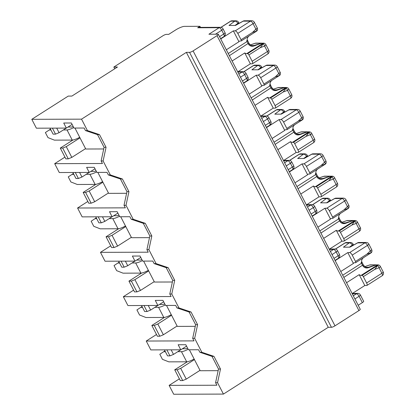 <?xml version="1.0" encoding="UTF-8"?>
<svg xmlns="http://www.w3.org/2000/svg" width="415" height="415" viewBox="0 0 415 415"><rect width="100%" height="100%" fill="white"/><g stroke="black" fill="none" stroke-linecap="round" stroke-linejoin="round"><path stroke-width="0.62" d="M215.494 34.212L221.745 30.228A2.921 0.633 152.7 0 0 223.068 28.894A2.921 2.921 0 0 0 220.464 27.312L198.977 27.38A2.921 2.625 89.8 0 0 197.675 27.769L199.957 26.316L184.462 26.363A7.299 1.577 -27.3 0 0 175.576 30.005L168.739 34.362L166.384 34.367A2.921 0.633 -27.3 0 0 162.83 35.825L113.835 67.043L117.471 67.033L71.894 96.073L68.262 96.083L31.799 119.318L81.532 119.157L186.356 52.363L189.541 52.352A2.921 0.633 -27.3 0 0 193.094 50.9L217.024 35.654A2.921 0.633 -27.3 0 0 218.342 34.315A2.921 0.633 -27.3 0 0 218.025 34.201L208.911 34.232L219.162 27.701A2.921 1.11 57.5 0 1 221.745 30.228L223.706 34.03A2.921 1.11 57.5 0 1 224.001 36.494L220.588 38.673M72.111 124.417L66.343 128.09L63.728 123.022L71.38 122.996L73.995 128.064L84.131 128.033L85.438 130.564L87.415 130.559L81.532 119.157M31.799 119.318L36.375 128.188L66.343 128.09M199.957 26.316L200.502 27.374M85.563 148.637L71.816 157.394L68.262 158.852L65.84 158.857L60.284 148.088L62.707 148.082L66.26 146.625L71.816 157.394M80.007 137.868L66.26 146.625M56.71 128.121L59.065 132.686L55.511 134.144L53.089 134.154L49.987 128.142M55.511 134.144L52.409 128.136M68.262 158.852L62.707 148.082M101.136 160.973L103.112 160.968L110.302 174.902L108.325 174.912L107.018 172.375L96.882 172.407L94.267 167.344L86.616 167.364L89.23 172.433L59.267 172.531L54.687 163.66L102.443 163.51L101.136 160.973L104.077 147.315L97.535 134.642L85.438 130.564M103.112 160.968L106.053 147.309L99.512 134.636L87.415 130.559M87.835 201.467L77.574 208.003L125.33 207.853L124.023 205.316L125.999 205.311L128.941 191.652L122.399 178.979L110.302 174.902M125.999 205.311L133.189 219.25L145.286 223.327L151.828 235.995L148.886 249.654L156.076 263.592L168.174 267.67L174.715 280.338L171.774 294.002L178.964 307.935L191.061 312.013L197.602 324.68L194.661 338.344L201.856 352.278L213.953 356.355L220.49 369.028L217.548 382.687L223.431 394.089L328.255 327.295L331.445 327.285A2.921 0.633 -27.3 0 0 334.998 325.832L358.923 310.586A2.921 0.633 -27.3 0 0 360.246 309.248L218.342 34.315M186.356 52.363L328.255 327.295M64.948 157.124L54.687 163.66M113.835 67.043L114.732 68.776M94.999 168.76L89.23 172.433M108.45 192.98L94.703 201.737L91.15 203.194L88.727 203.2L83.171 192.43L85.594 192.425L89.147 190.967L94.703 201.737M102.894 182.211L89.147 190.967M79.597 172.464L81.952 177.034L78.399 178.486L75.976 178.497L72.874 172.484M78.399 178.486L75.297 172.479M91.15 203.194L85.594 192.425M77.574 208.003L82.154 216.874L112.117 216.775L109.503 211.712L117.155 211.686L119.769 216.755L129.905 216.718L131.213 219.255L133.189 219.25M124.023 205.316L126.964 191.657L120.423 178.99L108.325 174.912M117.886 213.103L112.117 216.775M131.337 237.323L117.595 246.079L114.037 247.537L111.614 247.548L106.058 236.778L108.481 236.768L112.034 235.31L117.595 246.079M125.781 226.554L112.034 235.31M102.484 216.806L104.839 221.377L101.286 222.834L98.863 222.839L95.761 216.832M101.286 222.834L98.184 216.822M114.037 247.537L108.481 236.768M110.722 245.81L100.461 252.351L148.217 252.196L146.91 249.664L148.886 249.654M100.461 252.351L105.042 261.217L135.005 261.123L132.39 256.055L140.042 256.029L142.656 261.097L152.793 261.066L154.1 263.598L156.076 263.592M146.91 249.664L149.851 236L143.31 223.332L131.213 219.255M140.773 257.445L135.005 261.123M154.224 281.666L140.483 290.427L136.929 291.88L134.507 291.89L128.946 281.121L131.368 281.111L134.922 279.658L140.483 290.427M148.669 270.896L134.922 279.658M125.372 261.154L127.727 265.719L124.173 267.177L121.751 267.182L118.649 261.175M124.173 267.177L121.071 261.165M136.929 291.88L131.368 281.111M133.609 290.158L123.348 296.694L171.105 296.538L169.797 294.007L171.774 294.002M123.348 296.694L127.929 305.565L157.892 305.466L155.277 300.398L162.929 300.372L165.544 305.44L175.68 305.409L176.987 307.94L178.964 307.935M169.797 294.007L172.739 280.343L166.197 267.675L154.1 263.598M163.66 301.793L157.892 305.466M177.112 326.014L163.37 334.77L159.817 336.228L157.394 336.233L151.833 325.464L154.256 325.459L157.809 324.001L163.37 334.77M171.556 315.244L157.809 324.001M148.259 305.497L150.619 310.062L147.06 311.52L144.638 311.53L141.541 305.518M147.06 311.52L143.964 305.513M159.817 336.228L154.256 325.459M156.497 334.5L146.236 341.037L193.992 340.886L192.685 338.35L194.661 338.344M146.236 341.037L150.816 349.907L180.779 349.809L178.165 344.74L185.816 344.72L188.431 349.783L198.567 349.752L199.88 352.288L201.856 352.278M192.685 338.35L195.626 324.691L189.084 312.018L176.987 307.94M186.548 346.136L180.779 349.809M358.192 305.269L362.342 302.628A2.921 0.633 -27.3 0 0 363.659 301.29L360.391 294.956A2.921 0.633 152.7 0 1 359.074 296.294L362.342 302.628M199.999 370.356L186.257 379.113L182.704 380.571L180.281 380.576L174.72 369.807L177.143 369.801L180.696 368.344L186.257 379.113M194.443 359.587L180.696 368.344M171.146 349.84L173.506 354.41L169.953 355.863L167.53 355.873L164.428 349.861M169.953 355.863L166.851 349.855M182.704 380.571L177.143 369.801M179.384 378.843L169.123 385.379L216.879 385.229L215.572 382.692L217.548 382.687M169.123 385.379L173.703 394.25L223.431 394.089M215.572 382.692L218.513 369.034L211.977 356.366L199.88 352.288M187.398 361.73L174.72 369.807M164.511 317.387L151.833 325.464M141.624 273.044L128.946 281.121M118.737 228.701L106.058 236.778M95.849 184.353L83.171 192.43M72.957 140.011L60.284 148.088M180.722 349.809L173.506 354.41M218.513 369.034L220.49 369.028M211.977 356.366L213.953 356.355M157.835 305.466L150.619 310.062M195.626 324.691L197.602 324.68M189.084 312.018L191.061 312.013M134.948 261.123L127.727 265.719M172.739 280.343L174.715 280.338M166.197 267.675L168.174 267.67M112.055 216.78L104.839 221.377M149.851 236L151.828 235.995M143.31 223.332L145.286 223.327M89.168 172.433L81.952 177.034M126.964 191.657L128.941 191.652M120.423 178.99L122.399 178.979M66.281 128.09L59.065 132.686M104.077 147.315L106.053 147.309M97.535 134.642L99.512 134.636M189.38 349.783L200.196 370.735L218.16 370.678M187.59 348.154A1.458 0.316 -27.3 0 1 186.019 348.761L182.413 348.771M164.947 350.867L159.817 354.27L162.431 359.338L168.838 361.854L186.688 361.797L181.459 351.661L177.796 351.676M165.383 351.713L163.609 351.723M181.459 351.661A7.299 1.577 -27.3 0 0 188.171 349.28M194.147 359.011A7.299 1.577 152.7 0 1 186.688 361.797M366.611 282.988A2.921 1.11 57.5 0 1 366.907 285.458L382.174 275.726A2.921 1.11 57.5 0 0 381.883 273.262A2.921 0.633 -27.3 0 0 383.201 271.924L380.358 266.414A2.921 0.633 -27.3 0 1 379.035 267.748L381.883 273.262L366.611 282.988L363.343 276.655L374.724 269.402L379.035 267.748A2.921 1.209 -111 0 0 377.738 265.439L377.92 265.278A1.65 0.358 152.7 0 0 378.132 264.884L378.553 264.967M366.907 285.458A2.921 1.11 57.5 0 1 366.647 285.525L364.795 285.53L359.188 274.668A7.299 2.77 57.5 0 0 361.097 275.394L362.051 275.389A1.458 0.555 57.5 0 1 363.343 276.655M340.767 271.509L353.404 263.452L347.796 252.59L335.159 260.641M353.404 263.452A7.299 2.77 57.5 0 1 353.855 262.897A7.299 2.77 57.5 0 1 354.555 262.721L355.51 262.721A1.458 0.555 57.5 0 0 355.645 262.685L370.86 252.989M335.47 249.088L345.145 242.92L349.165 242.905L343.449 247.19L349.912 247.169L357.642 242.879L364.91 242.858L349.643 252.585A2.921 1.11 57.5 0 1 352.226 255.116L355.494 261.45A1.458 0.555 57.5 0 1 355.645 262.685M349.643 252.585L347.796 252.59M346.551 282.719L359.188 274.668M364.795 285.53L352.159 293.587M364.733 266.638L369.558 265.009A2.921 0.498 71.3 0 1 369.635 265.014L377.52 264.869M367.275 267.452L368.349 267.255A1.458 0.27 71.2 0 1 368.645 267.623C366.455 268.381 364.624 267.934 363.151 266.285L363.95 265.854C364.858 266.938 365.947 267.462 367.228 267.431M377.738 265.439L374.724 269.402M371.658 249.56A2.921 2.921 0 0 1 371.581 252.377A1.65 0.358 -27.3 0 1 371.378 252.605L366.876 254.198L370.341 250.899A2.921 0.633 -27.3 0 0 371.658 249.56L368.816 244.051A2.921 0.633 -27.3 0 1 367.493 245.384L370.341 250.899A2.921 0.97 46.4 0 1 371.192 252.756L370.839 252.994M342.697 275.244L361.486 263.271L361.937 262.446M343.807 277.402L363.156 264.806M361.097 275.394L377.23 265.112L375.3 265.18L368.645 267.623M377.23 265.112L378.132 264.884L377.515 264.889M361.724 261.549A1.458 0.7 160.5 0 1 361.149 262.41A7.299 2.77 -122.5 0 0 361.486 263.271L362.601 265.424A7.299 2.77 -122.5 0 0 363.151 266.285M366.014 267.26L368.349 267.255L375.3 265.18M97.831 172.407L108.647 193.359L126.611 193.302M96.041 170.778A1.458 0.316 -27.3 0 1 94.464 171.385L90.859 171.395M73.393 173.491L68.262 176.894L70.877 181.962L77.289 184.478L95.139 184.421L89.91 174.284L86.242 174.3M73.834 174.336L72.054 174.347M89.91 174.284A7.299 1.577 -27.3 0 0 96.622 171.903M102.593 181.635A7.299 1.577 152.7 0 1 95.139 184.421M297.949 149.955A2.921 1.11 57.5 0 1 298.245 152.424L313.512 142.693A2.921 1.11 57.5 0 0 313.216 140.228A2.921 0.633 -27.3 0 0 314.539 138.89L311.691 133.381A2.921 0.633 -27.3 0 1 310.373 134.714L313.216 140.228L297.949 149.955L294.681 143.621L306.062 136.369L310.373 134.714A2.921 1.209 -111 0 0 309.076 132.406L309.258 132.245A1.65 0.358 152.7 0 0 309.466 131.851L309.891 131.939M298.245 152.424A2.921 1.11 57.5 0 1 297.98 152.497L296.134 152.502L290.526 141.64A7.299 2.77 57.5 0 0 292.43 142.361L293.389 142.355A1.458 0.555 57.5 0 1 294.681 143.621M272.1 138.475L284.737 130.424L279.129 119.562L266.497 127.613M284.737 130.424A7.299 2.77 57.5 0 1 285.193 129.869A7.299 2.77 57.5 0 1 285.894 129.688L286.848 129.688A1.458 0.555 57.5 0 0 286.978 129.651L302.193 119.956M266.804 116.055L276.483 109.887L280.499 109.876L274.787 114.156L281.251 114.135L288.98 109.845L296.248 109.825L280.981 119.551A2.921 1.11 57.5 0 1 283.564 122.083L286.832 128.417A1.458 0.555 57.5 0 1 286.978 129.651M280.981 119.551L279.129 119.562M277.889 149.691L290.526 141.64M296.134 152.502L283.497 160.553M296.071 133.609L300.896 131.975A2.921 0.498 71.3 0 1 300.974 131.98L308.859 131.835M298.608 134.424L299.687 134.221A1.458 0.27 71.2 0 1 299.983 134.59C297.794 135.347 295.962 134.901 294.489 133.251L295.288 132.821C296.191 133.905 297.285 134.434 298.567 134.398M309.076 132.406L306.062 136.369M302.997 116.532A2.921 2.921 0 0 1 302.919 119.344A1.65 0.358 -27.3 0 1 302.717 119.577L298.214 121.164L301.674 117.865A2.921 0.633 -27.3 0 0 302.997 116.532L300.149 111.018A2.921 0.633 -27.3 0 1 298.831 112.356L301.674 117.865A2.921 0.97 46.4 0 1 302.53 119.728L302.177 119.966M274.03 142.215L292.824 130.237L293.275 129.413M275.145 144.368L294.489 131.773M292.43 142.361L308.568 132.079L306.638 132.146L299.983 134.59M308.568 132.079L309.466 131.851L308.853 131.856M293.057 128.515A1.458 0.7 160.5 0 1 292.487 129.376A7.299 2.77 -122.5 0 0 292.824 130.237L293.934 132.395A7.299 2.77 -122.5 0 0 294.489 133.251M297.348 134.227L299.687 134.221L306.638 132.146M252.175 61.27A2.921 1.11 57.5 0 1 252.47 63.734L267.737 54.007A2.921 1.11 57.5 0 0 267.442 51.538A2.921 0.633 -27.3 0 0 268.764 50.205L265.916 44.696A2.921 0.633 -27.3 0 1 264.599 46.029L267.442 51.538L252.175 61.27L248.907 54.936L260.283 47.684L264.599 46.029A2.921 1.209 -111 0 0 263.302 43.715L263.484 43.559A1.65 0.358 152.7 0 0 263.691 43.16L264.116 43.248M252.47 63.734A2.921 1.11 57.5 0 1 252.206 63.806L250.359 63.811L244.751 52.949A7.299 2.77 57.5 0 0 246.655 53.67L247.615 53.67A1.458 0.555 57.5 0 1 248.907 54.936M226.325 49.784L238.962 41.733L233.355 30.871L220.718 38.922M238.962 41.733A7.299 2.77 57.5 0 1 239.419 41.178A7.299 2.77 57.5 0 1 240.119 41.002L241.074 40.997A1.458 0.555 57.5 0 0 241.203 40.966L256.418 31.27M221.029 27.364L230.709 21.201L234.724 21.186L229.007 25.465L235.476 25.445L243.206 21.16L250.473 21.139L235.206 30.866A2.921 1.11 57.5 0 1 237.79 33.397L241.058 39.731A1.458 0.555 57.5 0 1 241.203 40.966M235.206 30.866L233.355 30.871M232.115 61L244.751 52.949M250.359 63.811L237.722 71.862M250.297 44.919L255.116 43.29A2.921 0.498 71.3 0 1 255.194 43.295L263.691 43.16L260.864 43.461L254.203 45.904C252.014 46.662 250.183 46.215 248.71 44.566L249.514 44.135C250.416 45.219 251.511 45.743 252.792 45.712M252.834 45.733L253.913 45.531A1.458 0.27 71.2 0 1 254.203 45.904M263.302 43.715L260.283 47.684M257.222 27.841A2.921 2.921 0 0 1 257.144 30.658A1.65 0.358 -27.3 0 1 256.942 30.886L252.439 32.479L255.899 29.18A2.921 0.633 -27.3 0 0 257.222 27.841L254.374 22.332A2.921 0.633 -27.3 0 1 253.057 23.665L255.899 29.18A2.921 0.97 46.4 0 1 256.755 31.037L256.403 31.275M228.255 53.525L247.05 41.552L247.496 40.722M229.371 55.677L248.715 43.082M246.655 53.67L262.788 43.393M249.016 35.923L247.968 37.034C247.19 38.434 246.956 39.363 247.283 39.819A1.458 0.7 160.5 0 1 246.712 40.691A7.299 2.77 -122.5 0 0 247.05 41.552L248.16 43.705A7.299 2.77 -122.5 0 0 248.71 44.566M251.573 45.541L253.913 45.531L260.864 43.461M74.944 128.064L85.76 149.016L103.719 148.959M73.154 126.435A1.458 0.316 -27.3 0 1 71.577 127.037L67.972 127.052M50.506 129.148L45.375 132.551L47.99 137.619L54.401 140.135L72.252 140.078L67.022 129.942L63.355 129.957M50.941 129.994L49.167 129.999M67.022 129.942A7.299 1.577 -27.3 0 0 73.735 127.561M79.706 137.292A7.299 1.577 152.7 0 1 72.252 140.078M275.062 105.612A2.921 1.11 57.5 0 1 275.358 108.082L290.625 98.35A2.921 1.11 57.5 0 0 290.329 95.886A2.921 0.633 -27.3 0 0 291.652 94.547L288.804 89.038A2.921 0.633 -27.3 0 1 287.486 90.371L290.329 95.886L275.062 105.612L271.794 99.278L283.175 92.026L287.486 90.371A2.921 1.209 -111 0 0 286.189 88.063L286.371 87.902A1.65 0.358 152.7 0 0 286.578 87.508L287.004 87.591M275.358 108.082A2.921 1.11 57.5 0 1 275.093 108.149L273.246 108.154L267.639 97.292A7.299 2.77 57.5 0 0 269.543 98.018L270.502 98.013A1.458 0.555 57.5 0 1 271.794 99.278M249.213 94.132L261.849 86.076L256.242 75.214L243.605 83.265M261.849 86.076A7.299 2.77 57.5 0 1 262.306 85.521A7.299 2.77 57.5 0 1 263.006 85.345L263.961 85.345A1.458 0.555 57.5 0 0 264.09 85.308L279.643 75.38L275.327 76.822L263.945 84.074A1.458 0.555 57.5 0 1 264.09 85.308M263.945 84.074L260.677 77.74A2.921 1.11 57.5 0 0 258.094 75.208L256.242 75.214M255.002 105.343L267.639 97.292M273.246 108.154L260.61 116.21M243.916 71.712L253.596 65.544L257.611 65.534L251.895 69.813L258.363 69.793L266.093 65.503L273.361 65.482L258.094 75.208M273.184 89.267L278.009 87.632A2.921 0.498 71.3 0 1 278.081 87.638L285.971 87.492M275.721 90.076L276.8 89.879A1.458 0.27 71.2 0 1 277.096 90.247C274.906 91.004 273.075 90.558 271.602 88.909L272.401 88.478C273.303 89.562 274.398 90.086 275.679 90.055M286.189 88.063L283.175 92.026M260.677 77.74L275.944 68.008L278.787 73.522A2.921 0.97 46.4 0 1 279.643 75.38L279.829 75.234A1.65 0.358 -27.3 0 0 280.032 75.001A2.921 2.921 0 0 0 280.109 72.184L277.262 66.675A2.921 2.921 0 0 0 274.657 65.093A2.921 2.625 89.8 0 0 273.361 65.482A2.921 1.11 -122.5 0 1 275.944 68.008A2.921 0.633 -27.3 0 0 277.262 66.675M251.142 97.867L269.937 85.895L270.388 85.07M252.258 100.025L271.602 87.43M269.543 98.018L285.676 87.736L283.751 87.804L277.096 90.247M285.676 87.736L286.578 87.508L285.966 87.513M271.903 80.266L270.86 81.376C270.077 82.782 269.849 83.706 270.17 84.162A1.458 0.7 160.5 0 1 269.6 85.034A7.299 2.77 -122.5 0 0 269.937 85.895L271.047 88.047A7.299 2.77 -122.5 0 0 271.602 88.909M274.46 89.884L276.8 89.879L283.751 87.804M120.718 216.749L131.534 237.707L149.499 237.645M118.929 215.12A1.458 0.316 -27.3 0 1 117.352 215.727L113.752 215.738M96.28 217.834L91.15 221.237L93.769 226.305L100.176 228.826L118.026 228.769L112.797 218.632L109.129 218.643M96.721 218.684L94.942 218.689M112.797 218.632A7.299 1.577 -27.3 0 0 119.51 216.251M125.486 225.978A7.299 1.577 152.7 0 1 118.026 228.769M320.837 194.298A2.921 1.11 57.5 0 1 321.132 196.767L336.399 187.041A2.921 1.11 57.5 0 0 336.103 184.571A2.921 0.633 -27.3 0 0 337.426 183.238L334.578 177.724A2.921 0.633 -27.3 0 1 333.261 179.062L336.103 184.571L320.837 194.298L317.568 187.964L328.95 180.712L333.261 179.062A2.921 1.209 -111 0 0 331.964 176.749L332.145 176.588A1.65 0.358 152.7 0 0 332.353 176.193L332.778 176.282M321.132 196.767A2.921 1.11 57.5 0 1 320.868 196.84L319.021 196.845L313.413 185.982A7.299 2.77 57.5 0 0 315.322 186.703L316.277 186.698A1.458 0.555 57.5 0 1 317.568 187.964M294.987 182.818L307.624 174.767L302.021 163.904L289.385 171.955M307.624 174.767A7.299 2.77 57.5 0 1 308.08 174.212A7.299 2.77 57.5 0 1 308.781 174.035L309.735 174.03A1.458 0.555 57.5 0 0 309.87 173.994L325.08 164.299M289.696 160.398L299.371 154.23L303.386 154.219L297.674 158.499L304.138 158.478L311.867 154.193L319.135 154.167L303.868 163.899A2.921 1.11 57.5 0 1 306.452 166.425L309.72 172.759A1.458 0.555 57.5 0 1 309.87 173.994M303.868 163.899L302.021 163.904M300.776 194.033L313.413 185.982M319.021 196.845L306.384 204.896M318.959 177.952L323.783 176.323A2.921 0.498 71.3 0 1 323.861 176.328L331.746 176.178M321.495 178.766L322.574 178.564A1.458 0.27 71.2 0 1 322.87 178.932C320.681 179.69 318.85 179.244 317.376 177.599L318.175 177.169C319.078 178.253 320.173 178.777 321.454 178.741M331.964 176.749L328.95 180.712M325.884 160.875A2.921 2.921 0 0 1 325.806 163.692A1.65 0.358 -27.3 0 1 325.604 163.92L321.101 165.512L324.561 162.208A2.921 0.633 -27.3 0 0 325.884 160.875L323.041 155.36A2.921 0.633 -27.3 0 1 321.718 156.699L324.561 162.208A2.921 0.97 46.4 0 1 325.417 164.07L325.064 164.309M296.922 186.558L315.711 174.585L316.163 173.755M298.032 188.711L317.382 176.116M315.322 186.703L331.455 176.422L329.526 176.494L322.87 178.932M331.455 176.422L332.171 176.235M317.677 168.957L316.635 170.067C315.851 171.468 315.623 172.396 315.945 172.847A1.458 0.7 160.5 0 1 315.374 173.724A7.299 2.77 -122.5 0 0 315.711 174.585L316.827 176.738A7.299 2.77 -122.5 0 0 317.376 177.599M320.235 178.575L322.574 178.564L329.526 176.494M143.606 261.092L154.422 282.05L172.386 281.993M141.816 259.468A1.458 0.316 -27.3 0 1 140.239 260.07L136.639 260.081M119.167 262.181L114.037 265.584L116.657 270.653L123.063 273.169L140.913 273.112L135.684 262.975L132.017 262.986M119.608 263.027L117.829 263.032M135.684 262.975A7.299 1.577 -27.3 0 0 142.397 260.594M148.373 270.326A7.299 1.577 152.7 0 1 140.913 273.112M343.724 238.646A2.921 1.11 57.5 0 1 344.019 241.11L359.286 231.383A2.921 1.11 57.5 0 0 358.991 228.914A2.921 0.633 -27.3 0 0 360.313 227.581L357.471 222.067A2.921 0.633 -27.3 0 1 356.148 223.405L358.991 228.914L343.724 238.646L340.456 232.312L351.837 225.06L356.148 223.405A2.921 1.209 -111 0 0 354.851 221.091L355.033 220.936A1.65 0.358 152.7 0 0 355.245 220.536L355.665 220.624M344.019 241.11A2.921 1.11 57.5 0 1 343.76 241.182L341.908 241.188L336.3 230.325A7.299 2.77 57.5 0 0 338.209 231.046L339.164 231.046A1.458 0.555 57.5 0 1 340.456 232.312M317.88 227.161L330.511 219.11L324.909 208.247L312.272 216.298M330.511 219.11A7.299 2.77 57.5 0 1 330.968 218.555A7.299 2.77 57.5 0 1 331.668 218.378L332.623 218.373A1.458 0.555 57.5 0 0 332.757 218.342L347.967 208.646M312.583 204.74L322.258 198.578L326.273 198.562L320.562 202.842L327.025 202.821L334.755 198.536L342.022 198.51L326.755 208.242A2.921 1.11 57.5 0 1 329.339 210.773L332.607 217.107A1.458 0.555 57.5 0 1 332.757 218.342M326.755 208.242L324.909 208.247M323.664 238.376L336.3 230.325M341.908 241.188L329.271 249.239M341.846 222.295L346.67 220.666A2.921 0.498 71.3 0 1 346.748 220.671L354.633 220.521M344.388 223.109L345.462 222.907A1.458 0.27 71.2 0 1 345.757 223.28C343.568 224.038 341.737 223.592 340.264 221.942L341.063 221.511C341.965 222.596 343.06 223.12 344.341 223.088M354.851 221.091L351.837 225.06M348.771 205.218A2.921 2.921 0 0 1 348.693 208.034A1.65 0.358 -27.3 0 1 348.491 208.263L343.988 209.855L347.448 206.556A2.921 0.633 -27.3 0 0 348.771 205.218L345.928 199.708A2.921 0.633 -27.3 0 1 344.606 201.042L347.448 206.556A2.921 0.97 46.4 0 1 348.304 208.413L347.952 208.652M319.809 230.901L338.599 218.928L339.05 218.098M320.92 233.054L340.269 220.458M338.209 231.046L354.343 220.77L352.413 220.837L345.757 223.28M354.343 220.77L355.245 220.536L354.628 220.547M338.837 217.201A1.458 0.7 160.5 0 1 338.261 218.067A7.299 2.77 -122.5 0 0 338.599 218.928L339.714 221.081A7.299 2.77 -122.5 0 0 340.264 221.942M343.122 222.917L345.462 222.907L352.413 220.837M166.493 305.44L177.309 326.392L195.273 326.335M164.703 303.811A1.458 0.316 -27.3 0 1 163.126 304.413L159.526 304.428M142.06 306.524L136.924 309.927L139.544 314.995L145.95 317.511L163.8 317.454L158.572 307.318L154.904 307.328M142.495 307.37L140.721 307.375M158.572 307.318A7.299 1.577 -27.3 0 0 165.284 304.937M171.26 314.669A7.299 1.577 152.7 0 1 163.8 317.454M223.068 28.894L225.029 32.692A2.921 0.633 152.7 0 1 223.706 34.03L219.561 36.676M197.675 27.769L219.162 27.701A2.921 2.625 89.8 0 1 220.464 27.312M240.482 77.216L244.632 74.57L246.593 78.373A2.921 1.11 57.5 0 1 246.889 80.842L243.475 83.016M242.448 81.018L246.593 78.373A2.921 0.633 152.7 0 0 247.916 77.04L245.955 73.237A2.921 0.633 152.7 0 1 244.632 74.57A2.921 1.11 57.5 0 0 242.049 72.044L237.821 72.054M263.375 121.559L267.519 118.918L269.485 122.716A2.921 1.11 57.5 0 1 269.776 125.185L266.363 127.358M265.335 125.361L269.485 122.716A2.921 0.633 152.7 0 0 270.803 121.382L268.842 117.58A2.921 0.633 152.7 0 1 267.519 118.918A2.921 1.11 57.5 0 0 264.936 116.387L260.708 116.402M286.262 165.907L290.407 163.261L292.373 167.063A2.921 1.11 57.5 0 1 292.663 169.528L289.255 171.701M288.223 169.704L292.373 167.063A2.921 0.633 152.7 0 0 293.69 165.725L291.729 161.923A2.921 0.633 152.7 0 1 290.407 163.261A2.921 1.11 57.5 0 0 287.823 160.73L283.595 160.745M309.149 210.249L313.299 207.604L315.26 211.406A2.921 1.11 57.5 0 1 315.55 213.87L312.142 216.049M311.11 214.047L315.26 211.406A2.921 0.633 152.7 0 0 316.578 210.068L314.617 206.271A2.921 0.633 152.7 0 1 313.299 207.604A2.921 1.11 57.5 0 0 310.716 205.072L306.483 205.088M332.036 254.592L336.186 251.947L338.147 255.749A2.921 1.11 57.5 0 1 338.438 258.218L335.03 260.392M333.997 258.395L338.147 255.749A2.921 0.633 152.7 0 0 339.465 254.416L337.504 250.613A2.921 0.633 152.7 0 1 336.186 251.947A2.921 1.11 57.5 0 0 333.603 249.42L329.37 249.431M354.924 298.935L359.074 296.294A2.921 1.11 57.5 0 0 356.49 293.763L352.257 293.779M189.541 52.352L331.445 327.285M193.094 50.9L334.998 325.832M217.024 35.654L358.923 310.586M353.3 295.796L356.49 293.763A2.921 2.625 -90.2 0 1 357.787 293.374A2.921 2.921 0 0 1 360.391 294.956M330.413 251.449L333.603 249.42A2.921 2.625 -90.2 0 1 334.9 249.031A2.921 2.921 0 0 1 337.504 250.613M307.525 207.106L310.716 205.072A2.921 2.625 -90.2 0 1 312.013 204.688A2.921 2.921 0 0 1 314.617 206.271M284.638 162.763L287.823 160.73A2.921 2.625 -90.2 0 1 289.125 160.346A2.921 2.921 0 0 1 291.729 161.923M261.751 118.42L264.936 116.387A2.921 2.625 -90.2 0 1 266.238 115.998A2.921 2.921 0 0 1 268.842 117.58M238.864 74.072L242.049 72.044A2.921 2.625 -90.2 0 1 243.351 71.655A2.921 2.921 0 0 1 245.955 73.237M352.574 245.613L352.294 245.063A2.921 0.633 -27.3 0 0 353.066 244.103A2.921 2.921 0 0 0 350.462 242.521A2.921 2.625 -90.2 0 0 349.165 242.905A2.921 1.748 53.2 0 1 352.294 245.063L349.477 247.169M355.494 261.45L366.876 254.198M349.767 247.169L357.533 242.858A2.921 0.389 61 0 1 357.642 242.879A2.921 2.625 89.8 0 1 358.939 242.495L366.212 242.469A2.921 2.625 89.8 0 0 364.91 242.858A2.921 1.11 -122.5 0 1 367.493 245.384L352.226 255.116M364.624 266.555A2.921 0.633 -27.3 0 0 364.609 266.461A2.921 2.921 0 0 0 363.633 265.377M375.969 264.837L370.481 264.853A2.921 2.625 89.8 0 0 369.635 265.014L364.764 266.663M346.447 242.531A2.921 2.921 0 0 0 344.886 242.993A2.921 1.11 -122.5 0 1 345.145 242.92A2.921 2.625 -90.2 0 1 346.447 242.531L350.462 242.521M362.051 275.389L377.92 265.278M283.912 112.579L283.627 112.029A2.921 0.633 -27.3 0 0 284.405 111.07A2.921 2.921 0 0 0 281.801 109.487A2.921 2.625 -90.2 0 0 280.499 109.876A2.921 1.748 53.2 0 1 283.627 112.029L280.815 114.135M286.832 128.417L298.214 121.164M281.105 114.135L288.871 109.83A2.921 0.389 61 0 1 288.98 109.845A2.921 2.625 89.8 0 1 290.277 109.461L297.545 109.436A2.921 2.625 89.8 0 0 296.248 109.825A2.921 1.11 -122.5 0 1 298.831 112.356L283.564 122.083M295.957 133.526A2.921 0.633 -27.3 0 0 295.947 133.433A2.921 2.921 0 0 0 294.972 132.344M307.308 131.804L301.819 131.825A2.921 2.625 89.8 0 0 300.974 131.98L296.103 133.63M277.78 109.503A2.921 2.921 0 0 0 276.224 109.959A2.921 1.11 -122.5 0 1 276.483 109.887A2.921 2.625 -90.2 0 1 277.78 109.503L281.801 109.487M293.389 142.355L309.258 132.245M238.137 23.888L237.852 23.344A2.921 0.633 -27.3 0 0 238.63 22.384A2.921 2.921 0 0 0 236.021 20.802A2.921 2.625 -90.2 0 0 234.724 21.186A2.921 1.748 53.2 0 1 237.852 23.344L235.04 25.45M241.058 39.731L252.439 32.479M235.331 25.445L243.097 21.139A2.921 0.389 61 0 1 243.206 21.16A2.921 2.625 89.8 0 1 244.502 20.776L251.77 20.75A2.921 2.625 89.8 0 0 250.473 21.139A2.921 1.11 -122.5 0 1 253.057 23.665L237.79 33.397M250.183 44.836A2.921 0.633 -27.3 0 0 250.167 44.742A2.921 2.921 0 0 0 249.197 43.653M261.533 43.119L256.045 43.134A2.921 2.625 89.8 0 0 255.194 43.295L250.328 44.939M232.006 20.812A2.921 2.921 0 0 0 230.444 21.269A2.921 1.11 -122.5 0 1 230.709 21.201A2.921 2.625 -90.2 0 1 232.006 20.812L236.021 20.802M247.615 53.67L263.484 43.559M261.025 68.236L260.739 67.686A2.921 0.633 -27.3 0 0 261.517 66.727A2.921 2.921 0 0 0 258.913 65.145A2.921 2.625 -90.2 0 0 257.611 65.534A2.921 1.748 53.2 0 1 260.739 67.686L257.928 69.793M275.327 76.822L278.787 73.522A2.921 0.633 -27.3 0 0 280.109 72.184M273.07 89.178A2.921 0.633 -27.3 0 0 273.06 89.09A2.921 2.921 0 0 0 272.084 88.001M284.42 87.461L278.932 87.482A2.921 2.625 89.8 0 0 278.081 87.638L273.215 89.287M254.893 65.155A2.921 2.921 0 0 0 253.332 65.617A2.921 1.11 -122.5 0 1 253.596 65.544A2.921 2.625 -90.2 0 1 254.893 65.155L258.913 65.145M265.984 65.482A2.921 0.389 61 0 1 266.093 65.503A2.921 2.625 89.8 0 1 267.39 65.119A2.921 2.921 0 0 0 265.984 65.482L258.218 69.793M270.502 98.013L286.371 87.902M306.799 156.922L306.519 156.372A2.921 0.633 -27.3 0 0 307.292 155.412A2.921 2.921 0 0 0 304.688 153.83A2.921 2.625 -90.2 0 0 303.386 154.219A2.921 1.748 53.2 0 1 306.519 156.372L303.702 158.478M309.72 172.759L321.101 165.512M303.993 158.478L311.758 154.173A2.921 0.389 61 0 1 311.867 154.193A2.921 2.625 89.8 0 1 313.164 153.804L320.432 153.783A2.921 2.625 89.8 0 0 319.135 154.167A2.921 1.11 -122.5 0 1 321.718 156.699L306.452 166.425M318.85 177.869A2.921 0.633 -27.3 0 0 318.834 177.776A2.921 2.921 0 0 0 317.859 176.686M330.195 176.152L324.706 176.168A2.921 2.625 89.8 0 0 323.861 176.328L318.99 177.973M300.668 153.846A2.921 2.921 0 0 0 299.111 154.302A2.921 1.11 -122.5 0 1 299.371 154.23A2.921 2.625 -90.2 0 1 300.668 153.846L304.688 153.83M316.277 186.698L332.145 176.588M329.686 201.265L329.406 200.72A2.921 0.633 -27.3 0 0 330.179 199.755A2.921 2.921 0 0 0 327.575 198.178A2.921 2.625 -90.2 0 0 326.273 198.562A2.921 1.748 53.2 0 1 329.406 200.72L326.589 202.826M332.607 217.107L343.988 209.855M326.88 202.821L334.646 198.515A2.921 0.389 61 0 1 334.755 198.536A2.921 2.625 89.8 0 1 336.051 198.147L343.324 198.126A2.921 2.625 89.8 0 0 342.022 198.51A2.921 1.11 -122.5 0 1 344.606 201.042L329.339 210.773M341.737 222.212A2.921 0.633 -27.3 0 0 341.721 222.118A2.921 2.921 0 0 0 340.746 221.029M353.082 220.495L347.594 220.51A2.921 2.625 89.8 0 0 346.748 220.671L341.877 222.316M323.555 198.188A2.921 2.921 0 0 0 321.999 198.645A2.921 1.11 -122.5 0 1 322.258 198.578A2.921 2.625 -90.2 0 1 323.555 198.188L327.575 198.178M339.164 231.046L355.033 220.936M352.46 293.395L357.787 293.374M338.438 258.218A2.921 2.921 0 0 0 339.465 254.416M329.572 249.052L334.9 249.031M315.55 213.87A2.921 2.921 0 0 0 316.578 210.068M306.685 204.704L312.013 204.688M292.663 169.528A2.921 2.921 0 0 0 293.69 165.725M283.798 160.361L289.125 160.346M269.776 125.185A2.921 2.921 0 0 0 270.803 121.382M260.911 116.018L266.238 115.998M246.889 80.842A2.921 2.921 0 0 0 247.916 77.04M238.023 71.676L243.351 71.655M224.001 36.494A2.921 2.921 0 0 0 225.029 32.692M353.564 245.063L353.066 244.103M366.819 267.416L367.275 267.416M382.174 275.726A2.921 2.921 0 0 0 383.201 271.924M380.358 266.414A2.921 2.921 0 0 0 378.319 264.884M335.351 249.067L344.886 242.993M370.481 264.853A2.921 2.921 0 0 0 369.558 265.009M358.939 242.495A2.921 2.921 0 0 0 357.533 242.858M368.816 244.051A2.921 2.921 0 0 0 366.212 242.469M363.452 257.642L362.409 258.753C361.626 260.158 361.398 261.082 361.719 261.538L362.124 262.555M362.119 262.545L363.301 264.832M363.286 264.812L363.95 265.854M284.898 112.029L284.405 111.07M298.157 134.382L298.608 134.382M313.512 142.693A2.921 2.921 0 0 0 314.539 138.89M311.691 133.381A2.921 2.921 0 0 0 309.657 131.856M266.689 116.034L276.224 109.959M301.819 131.825A2.921 2.921 0 0 0 300.896 131.975M290.277 109.461A2.921 2.921 0 0 0 288.871 109.83M300.149 111.018A2.921 2.921 0 0 0 297.545 109.436M294.79 124.609L293.747 125.724C292.964 127.125 292.736 128.053 293.057 128.505L293.462 129.527M293.452 129.511L294.634 131.804M294.624 131.778L295.288 132.821M239.123 23.344L238.63 22.384M252.377 45.697L252.834 45.692M267.737 54.007A2.921 2.921 0 0 0 268.764 50.205M265.916 44.696A2.921 2.921 0 0 0 263.883 43.165M220.915 27.343L230.444 21.269M256.045 43.134A2.921 2.921 0 0 0 255.116 43.29M244.502 20.776A2.921 2.921 0 0 0 243.097 21.139M254.374 22.332A2.921 2.921 0 0 0 251.77 20.75M247.283 39.819L248.86 43.113M248.85 43.087L249.514 44.135M262.01 67.686L261.517 66.727M275.264 90.039L275.721 90.039M290.625 98.35A2.921 2.921 0 0 0 291.652 94.547M288.804 89.038A2.921 2.921 0 0 0 286.77 87.508M243.802 71.691L253.332 65.617M278.932 87.482A2.921 2.921 0 0 0 278.009 87.632M267.39 65.119L274.657 65.093M270.17 84.162L270.575 85.184M270.564 85.168L271.747 87.456M271.737 87.435L272.401 88.478M307.785 156.377L307.292 155.412M321.044 178.725L321.495 178.725M336.399 187.041A2.921 2.921 0 0 0 337.426 183.238M334.578 177.724A2.921 2.921 0 0 0 332.545 176.199M289.577 160.377L299.111 154.302M324.706 176.168A2.921 2.921 0 0 0 323.783 176.323M313.164 153.804A2.921 2.921 0 0 0 311.758 154.173M323.041 155.36A2.921 2.921 0 0 0 320.432 153.783M315.945 172.847L316.349 173.869M316.339 173.854L317.522 176.147M317.511 176.121L318.175 177.169M332.166 176.23L331.741 176.199M330.672 200.72L330.179 199.755M343.931 223.073L344.388 223.068M359.286 231.383A2.921 2.921 0 0 0 360.313 227.581M357.471 222.067A2.921 2.921 0 0 0 355.432 220.541M312.464 204.72L321.999 198.645M347.594 220.51A2.921 2.921 0 0 0 346.67 220.666M336.051 198.147A2.921 2.921 0 0 0 334.646 198.515M345.928 199.708A2.921 2.921 0 0 0 343.324 198.126M340.565 213.3L339.522 214.41C338.739 215.81 338.51 216.739 338.832 217.195L339.237 218.212M339.231 218.197L340.414 220.49M340.399 220.464L341.063 221.511"/></g></svg>
